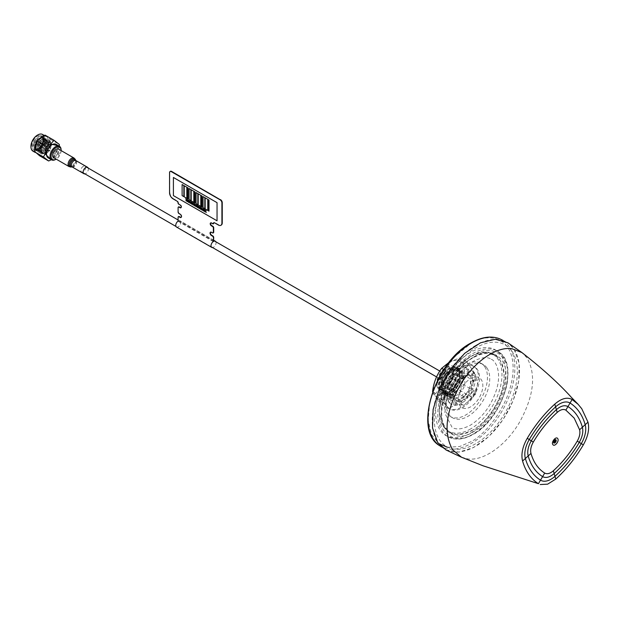 <?xml version="1.0" encoding="UTF-8"?>
<svg xmlns="http://www.w3.org/2000/svg" width="619" height="619" viewBox="0 0 619 619"><rect width="100%" height="100%" fill="white"/><g stroke="black" fill="none" stroke-linecap="round" stroke-linejoin="round"><path stroke-width="0.46" stroke-dasharray="3.1 2.32" d="M473.589 433.749C456.667 445.216 438.066 434.476 439.536 414.088C438.066 395.402 456.667 363.183 473.589 355.105C490.511 343.646 509.104 354.385 507.642 374.766C509.104 393.46 490.511 425.679 473.589 433.749M473.589 357.155C457.549 364.815 439.923 395.348 441.308 413.066C439.923 432.387 457.549 442.57 473.589 431.698C489.629 424.046 507.255 393.514 505.862 375.795C507.255 356.474 489.629 346.292 473.589 357.155M475.856 345.348A61.714 35.631 120 0 0 435.853 398.69A61.714 35.631 120 0 0 443.877 448.489A61.714 35.631 120 0 0 475.856 446.129A61.714 35.631 120 0 0 516.478 390.705A61.714 35.631 120 0 0 505.553 341.673A61.714 35.631 120 0 0 475.856 345.348M470.618 433.091A49.443 28.544 120 0 0 502.837 389.792A49.443 28.544 120 0 0 495.649 350.075A49.443 28.544 120 0 0 470.618 352.343A49.443 28.544 120 0 0 438.237 396.191A49.443 28.544 120 0 0 446.206 435.706A49.443 28.544 120 0 0 470.618 433.091M470.618 428.936A44.359 25.611 -60 0 1 448.171 430.971A44.359 25.611 -60 0 1 441.718 395.34A44.359 25.611 -60 0 1 470.618 356.498A44.359 25.611 -60 0 1 492.523 354.145A44.359 25.611 -60 0 1 499.672 389.599A44.359 25.611 -60 0 1 470.618 428.936M470.618 378.611A17.278 9.974 -60 0 1 482.843 385.66A17.278 9.974 -60 0 1 470.618 406.822A17.278 9.974 -60 0 1 458.4 399.773A17.278 9.974 -60 0 1 470.618 378.611M443.661 373.52A12.094 6.987 -60 0 1 455.344 370.41A12.094 6.987 -60 0 1 452.195 385.714A12.094 6.987 -60 0 1 440.511 388.817A12.094 6.987 -60 0 1 443.661 373.52M443.668 372.777A14.562 8.411 -60 0 1 457.727 369.032A14.562 8.411 -60 0 1 453.936 387.463A14.562 8.411 -60 0 1 442.871 393.266L438.538 387.076A14.562 8.411 -60 0 1 443.668 372.777M438.538 387.076L442.871 393.266M451.599 398.303L447.266 392.113L451.599 398.303M453.348 399.309L449.015 393.119L453.348 399.309M454.354 392.268A8.024 4.635 -60 0 1 455.824 382.96A8.024 4.635 -60 0 1 463.283 379.215A8.024 4.635 -60 0 1 464.188 380.058A8.024 4.635 -60 0 1 462.726 389.374A8.024 4.635 -60 0 1 455.267 393.111A8.024 4.635 -60 0 1 454.354 392.268M451.971 373.009A8.024 4.635 120 0 0 451.065 372.166A8.024 4.635 120 0 0 443.606 375.903A8.024 4.635 120 0 0 442.136 385.219A8.024 4.635 120 0 0 443.042 386.063A8.024 4.635 120 0 0 447.057 385.66A8.024 4.635 120 0 0 452.729 375.834A8.024 4.635 120 0 0 451.971 373.009M451.738 370.123A10.492 6.058 120 0 0 441.61 372.816A10.492 6.058 120 0 0 438.879 386.086A10.492 6.058 120 0 0 445.309 386.674A10.492 6.058 120 0 0 452.729 373.822A10.492 6.058 120 0 0 451.738 370.123M452.721 368.901A12.094 6.987 -60 0 1 449.572 384.206A12.094 6.987 -60 0 1 437.896 387.308A12.094 6.987 -60 0 1 436.759 383.045A12.094 6.987 -60 0 1 445.309 368.228A12.094 6.987 -60 0 1 452.721 368.901M436.797 386.063A14.562 8.411 -60 0 1 436.759 385.057A14.562 8.411 -60 0 1 447.057 367.222A14.562 8.411 -60 0 1 455.986 368.026A14.562 8.411 -60 0 1 453.998 383.888A14.562 8.411 -60 0 1 441.123 392.26L438.004 388.608L436.797 386.063L441.123 392.26M445.409 374.526A12.094 6.987 -60 0 1 457.085 371.415A12.094 6.987 -60 0 1 453.936 386.72A12.094 6.987 -60 0 1 442.26 389.831A12.094 6.987 -60 0 1 445.409 374.526M440.287 388.082A14.562 8.411 -60 0 1 445.409 373.783A14.562 8.411 -60 0 1 459.476 370.046A14.562 8.411 -60 0 1 455.685 388.469A14.562 8.411 -60 0 1 444.62 394.272L440.287 388.082L444.62 394.272M447.158 375.532A12.094 6.987 -60 0 1 458.834 372.429A12.094 6.987 -60 0 1 455.685 387.726A12.094 6.987 -60 0 1 444.009 390.837A12.094 6.987 -60 0 1 447.158 375.532M447.158 374.789A14.562 8.411 -60 0 1 461.217 371.052A14.562 8.411 -60 0 1 457.426 389.475A14.562 8.411 -60 0 1 446.361 395.278L442.036 389.088A14.562 8.411 -60 0 1 447.158 374.789M442.036 389.088L446.361 395.278M466.161 393.777A12.094 6.987 120 0 0 469.31 378.472A12.094 6.987 120 0 0 457.627 381.583A12.094 6.987 120 0 0 454.478 396.88A12.094 6.987 120 0 0 466.161 393.777M467.902 395.526A14.562 8.411 120 0 0 471.693 377.095A14.562 8.411 120 0 0 457.627 380.84A14.562 8.411 120 0 0 452.504 395.139L456.837 401.329A14.562 8.411 120 0 0 467.902 395.526M456.837 401.329L452.504 395.139M449.851 397.297L445.525 391.107L449.851 397.297M455.089 400.323L450.764 394.125L455.089 400.323A14.562 8.411 120 0 0 466.153 394.52L464.412 392.771A12.094 6.987 120 0 1 452.737 395.874A12.094 6.987 120 0 1 455.886 380.569L455.886 379.834A14.562 8.411 120 0 0 450.764 394.125M448.11 396.292L443.777 390.094L448.11 396.292M473.032 397.058A3.335 1.927 -60 0 1 471.57 397.112A3.335 1.927 -60 0 1 471.105 394.311A3.335 1.927 -60 0 1 473.45 391.394A3.335 1.927 -60 0 1 474.905 391.34A3.335 1.927 -60 0 1 475.377 394.148A3.335 1.927 -60 0 1 473.032 397.058M83.441 166.225A3.335 1.927 120 0 0 81.097 169.142A3.335 1.927 120 0 0 81.561 171.943A3.335 1.927 120 0 0 83.023 171.889A3.335 1.927 120 0 0 85.368 168.979A3.335 1.927 120 0 0 84.896 166.171A3.335 1.927 120 0 0 83.441 166.225M461.472 457.209L467.763 458.903C483.199 461.302 505.901 445.85 519.72 421.918C533.872 396.044 536.325 374.727 527.086 357.96L521.902 352.551M446.067 449.982L458.888 452.118L473.628 447.498L488.878 436.488L502.999 419.728L513.236 400.462L518.745 381.002L519.148 363.221L514.025 348.969L507.92 342.81M511.828 351.081A58.681 33.883 -60 0 1 496.546 425.323A58.681 33.883 -60 0 1 439.892 440.395A58.681 33.883 -60 0 1 455.166 366.154A58.681 33.883 -60 0 1 511.828 351.081M486.844 367.818A30.733 17.742 120 0 0 483.369 364.591A30.733 17.742 120 0 0 454.787 378.913A30.733 17.742 120 0 0 449.162 414.591A30.733 17.742 120 0 0 452.636 417.825A30.733 17.742 120 0 0 481.218 403.495A30.733 17.742 120 0 0 486.844 367.818M484.569 366.51A30.733 17.742 120 0 0 481.102 363.276A30.733 17.742 120 0 0 452.52 377.605A30.733 17.742 120 0 0 446.895 413.283A30.733 17.742 120 0 0 450.369 416.51A30.733 17.742 120 0 0 478.951 402.188A30.733 17.742 120 0 0 484.569 366.51M455.592 402.482A16.543 9.548 120 0 0 471.562 398.234A16.543 9.548 120 0 0 475.872 377.311A16.543 9.548 120 0 0 459.902 381.559A16.543 9.548 120 0 0 455.592 402.482M453.626 375.555A24.435 14.113 -60 0 1 474.464 366.711A24.435 14.113 -60 0 1 470.858 400.199A24.435 14.113 -60 0 1 450.021 409.043A24.435 14.113 -60 0 1 453.626 375.555M469.813 399.595A24.435 14.113 120 0 0 473.411 366.108A24.435 14.113 120 0 0 452.574 374.952A24.435 14.113 120 0 0 448.976 408.439A24.435 14.113 120 0 0 469.813 399.595M464.026 373.389L464.235 369.628L468.614 369.148L468.134 374.093L464.026 373.389M471.291 370.085L473.612 372.406L472.057 376.476L466.092 372.785L468.614 369.148L471.291 370.085M469.713 375.601L470.51 375.733L474.657 373.009L473.612 372.406L474.858 375.377L475.284 379.64L473.442 381.969L469.713 375.601L473.612 372.406M470.726 381.35L476.328 380.244L475.284 379.64L474.765 383.857L473.179 388.918L471.918 389.096L470.726 381.35L475.284 379.64M471.036 393.251L467.863 397.762L468.862 388.508L473.179 388.918L471.036 393.251M464.668 401.042L460.76 403.789L464.614 395.139L467.863 397.762L464.668 401.042M459.12 399.479L460.374 399.905L461.813 404.393L460.76 403.789L457.371 405.151L453.773 405.399L459.12 399.479L460.76 403.789M451.104 404.462L448.775 402.149L453.108 399.673L453.866 400.354L453.773 405.399L451.104 404.462M450.245 397.545L451.212 398.435L449.827 402.752L448.775 402.149L447.537 399.17L447.104 394.914L451.723 394.179L448.775 402.149M451.359 381.296L454.524 376.785L457.271 380.198L449.208 385.629L451.359 381.296M459.004 372.46L459.012 376.344L455.344 378.008L454.524 376.785L457.72 373.505L461.627 370.758L462.726 375.454L459.012 376.344M461.627 370.758L462.672 371.361L461.348 374.263L460.83 373.667L461.627 370.758L464.235 369.628M447.104 394.914L447.63 390.697L449.208 385.629L453.247 387.053L447.104 394.914L448.156 395.518L450.005 392.786L449.232 391.788M440.008 390.279C437.285 382.821 445.1 368.823 452.497 367.113C462.795 363.423 462.192 382.867 451.367 390.875C447.591 393.73 444.38 394.334 441.734 392.701L442.864 392.229L442.755 394.086L444.504 393.173C452.025 398.21 465.72 378.464 460.165 371.679C455.654 363.608 440.07 380.213 443.483 390.357L441.749 391.285L441.85 389.413L440.008 390.279L440.101 388.407L439.343 388.686L434.414 395.471L432.58 391.665M442.755 394.086C451.042 400.276 466.881 377.791 460.513 370.015C455.313 360.784 437.532 380.051 441.749 391.285M444.496 395.1L446.253 394.179C453.773 399.216 467.469 379.47 461.913 372.692C457.395 364.614 441.819 381.219 445.231 391.363L443.498 392.291C439.281 381.056 457.054 361.79 462.254 371.029C468.629 378.797 452.783 401.282 444.496 395.1L444.504 393.173M442.755 392.16C450.284 397.197 463.979 377.458 458.424 370.673C453.905 362.602 438.329 379.207 441.742 389.351M441.734 392.701L437.029 399.201L445.394 404.037L450.462 397.738L449.464 397.963L449.742 396.191L447.715 396.957L447.994 395.185L445.974 395.943L446.253 394.179M449.286 362.161L459.816 357.852C460.83 361.001 463.84 365.311 468.862 370.789C463.848 377.404 460.815 385.196 459.77 394.164C451.746 396.477 445.703 399.959 441.626 404.602L437.029 399.201M437.176 398.365A21.704 12.535 120 0 0 462.672 380.306A21.704 12.535 120 0 0 449.874 362.007A21.704 12.535 120 0 0 434.561 394.628M451.367 390.875C455.004 387.687 457.542 383.679 458.965 378.859C462.393 367.16 451.816 362.896 444.233 373.435A13.456 7.768 120 0 0 441.44 377.869C439.459 381.846 438.755 385.451 439.343 388.686M443.483 390.357L443.498 392.291M445.231 391.363L444.968 393.142L446.972 392.369L446.717 394.148L448.071 393.73L442.778 400.3L434.414 395.471M442.778 400.3L439.56 395.696L448.659 372.329L443.869 369.558M432.666 391.719L439.56 395.696M448.659 372.329L466.796 361.883L459.816 357.852M466.796 361.883L475.841 374.82L468.862 370.789M475.841 374.82L466.749 398.195L459.77 394.164M466.749 398.195L448.613 408.633L441.626 404.602M448.613 408.633L445.394 404.037M34.904 150.309A9.625 5.556 -60 0 1 40.367 137.998A9.625 5.556 -60 0 1 46.41 136.683A9.625 5.556 -60 0 1 48.29 139.739A9.625 5.556 -60 0 1 42.827 152.042A9.625 5.556 -60 0 1 36.784 153.357A9.625 5.556 -60 0 1 34.904 150.309M44.939 135.128L50.263 139.19C48.282 142.006 47.384 145.45 47.555 149.519L42.866 152.228L39.624 155.779M59.401 146.254L57.343 153.798L56.136 155.686L51.377 159.717M42.015 152.963C44.792 154.951 47.64 153.551 50.565 148.769C52.22 141.411 50.24 140.134 44.63 144.947L43.632 144.088L50.232 140.869L49.891 149.806L41.62 154.177L41.28 144.838L48.847 140.064L48.499 149.009L40.235 153.38L39.895 144.041L47.462 139.267L47.114 148.204L38.85 152.576L38.51 143.237L46.077 138.47L45.729 147.407L37.465 151.779L37.117 142.44L44.692 137.666L44.344 146.61L36.08 150.982L35.74 141.635L43.307 136.869L42.959 145.805L34.695 150.177L34.703 140.211L37.272 137.341L39.129 136.242A7.9 4.557 -60 0 1 42.231 136.265A7.9 4.557 -60 0 1 43.779 138.772A7.9 4.557 -60 0 1 40.877 147.322A7.9 4.557 -60 0 1 34.331 149.953A7.9 4.557 -60 0 1 32.784 147.446A7.9 4.557 -60 0 1 34.71 140.211C32.142 145.496 32.544 148.545 35.925 149.357A6.855 3.962 120 0 0 42.518 143.384L43.206 139.43L41.999 137.333L37.906 138.393L34.966 142.618L34.355 147.361L36.544 149.891L40.351 148.8L43.639 144.769L44.591 140.234L43.384 138.138L42.742 137.898L39.291 139.198L36.351 143.422L35.747 148.158L37.929 150.696L41.736 149.597L45.025 145.573L45.976 141.031L44.769 138.935L44.135 138.695L40.676 139.995L37.736 144.219L37.132 148.962L39.322 151.493L43.121 150.394L46.41 146.37L47.361 141.828L45.52 139.499L42.061 140.792L39.121 145.024L38.517 149.759L40.707 152.297L44.506 151.198L47.795 147.167L48.746 142.633L46.905 140.296L43.446 141.596L40.506 145.821L39.902 150.556L42.092 153.094L45.891 151.995L49.18 147.972L50.131 143.43L48.924 141.333L44.831 142.393L41.891 146.618L41.287 151.361L42.015 152.963A6.855 3.962 -60 0 1 41.365 151.407A6.855 3.962 -60 0 1 43.593 144.351L49.272 141.534L50.479 143.631L49.528 148.173L46.239 152.197L42.432 153.295L40.25 150.757L40.854 146.022L43.794 141.797L47.245 140.498L49.094 142.834L48.143 147.368L44.854 151.4L41.047 152.491L38.858 149.96L39.469 145.217L42.409 140.993L45.86 139.701L47.702 142.03L46.758 146.571L43.469 150.595L39.662 151.694L37.473 149.164L38.084 144.42L41.024 140.196L44.475 138.896L45.117 139.136L46.317 141.233L45.373 145.767L42.084 149.798L38.277 150.897L36.088 148.359L36.691 143.623L39.639 139.399L43.09 138.099L43.725 138.339L44.932 140.436L43.98 144.97L40.692 148.993L36.892 150.092L34.703 147.562L35.306 142.819L38.254 138.594L41.705 137.302L43.547 139.631C43.137 145.063 40.599 148.305 35.925 149.357M42.904 138.269A7.9 4.557 120 0 0 41.357 135.762A7.9 4.557 120 0 0 34.811 138.393A7.9 4.557 120 0 0 31.917 146.943A7.9 4.557 120 0 0 33.457 149.442A7.9 4.557 120 0 0 40.003 146.819A7.9 4.557 120 0 0 42.904 138.269M37.581 135.05A9.13 5.277 -60 0 1 43.848 138.308A9.13 5.277 -60 0 1 38.571 149.264A9.13 5.277 -60 0 1 30.95 146.533M42.572 134.47A9.625 5.556 -60 0 1 44.452 137.519A9.625 5.556 -60 0 1 38.989 149.829A9.625 5.556 -60 0 1 32.946 151.144M48.15 157.86A7.838 4.526 120 0 0 54.65 155.245A7.838 4.526 120 0 0 57.521 146.765A7.838 4.526 120 0 0 55.989 144.281M61.103 149.883A7.838 4.526 -60 0 1 56.561 158.804A7.838 4.526 -60 0 1 55.563 159.485M61.103 150.579A7.095 4.101 -60 0 1 56.994 158.565A7.095 4.101 -60 0 1 56.167 159.137M43.802 144.188L50.41 140.97L50.062 149.906L41.798 154.278L41.45 144.939L49.025 140.165L48.677 149.109L40.413 153.481L40.065 144.142L47.632 139.368L47.292 148.305L39.028 152.676L38.68 143.337L46.247 138.563L45.907 147.508L37.643 151.879L37.295 142.54L44.862 137.766L44.522 146.711L36.258 151.082L35.91 141.736L43.477 136.969L43.137 145.906L34.873 150.278L33.465 143.531L38.68 136.443M39.129 136.242C42.997 135.708 44.127 138.091 42.518 143.384M53.768 155.214A3.335 1.927 120 0 0 56.515 155.818A3.335 1.927 120 0 0 58.403 151.554A3.335 1.927 120 0 0 55.664 150.959A3.335 1.927 120 0 0 53.768 155.214M50.263 139.19L59.269 144.389M47.555 149.519L56.561 154.719M38.455 144.289A1.137 0.658 120 0 0 38.672 144.645A1.137 0.658 120 0 0 39.616 144.266A1.137 0.658 120 0 0 40.034 143.035A1.137 0.658 120 0 0 39.809 142.68A1.137 0.658 120 0 0 38.865 143.059A1.137 0.658 120 0 0 38.455 144.289M41.852 146.254A1.137 0.658 120 0 0 42.077 146.61A1.137 0.658 120 0 0 43.021 146.231A1.137 0.658 120 0 0 43.438 145.001A1.137 0.658 120 0 0 43.214 144.645A1.137 0.658 120 0 0 42.27 145.024A1.137 0.658 120 0 0 41.852 146.254M88.231 168.097A3.706 2.136 -60 0 1 88.378 169.01A3.706 2.136 -60 0 1 84.904 173.869M53.621 157.659A4.937 2.847 120 0 0 57.42 156.344A4.937 2.847 120 0 0 59.579 151.369A4.937 2.847 120 0 0 58.557 149.109M169.9 192.594A4.937 2.847 -120 0 0 173.39 198.645L173.212 198.745A4.937 2.847 60 0 1 169.722 192.695L169.552 172.639M173.041 198.846L173.212 198.745A4.937 2.847 60 0 1 169.722 192.695L169.722 172.539L169.552 192.795M181.042 207.667A1.725 0.998 -120 0 0 181.235 207.597L181.058 207.698A1.725 0.998 -120 0 1 180.965 207.736A1.725 0.998 -120 0 0 181.058 207.698A1.725 0.998 -120 0 0 181.321 206.313A1.725 0.998 -120 0 0 180.191 204.788L178.968 203.883A0.743 0.426 -120 0 1 178.45 202.978A1.725 0.998 -120 0 0 177.227 200.858L173.39 198.645M181.235 207.597A1.725 0.998 -120 0 0 181.499 206.212A1.725 0.998 -120 0 0 180.369 204.688M178.102 212.046L178.102 207.613M181.166 217.354A1.973 1.137 -120 0 0 181.359 217.284A1.973 1.137 -120 0 0 181.661 215.698A1.973 1.137 -120 0 0 180.369 213.957L178.968 213.555M181.359 217.284L181.181 217.385A1.973 1.137 -120 0 1 181.088 217.431A1.973 1.137 -120 0 0 181.181 217.385A1.973 1.137 -120 0 0 181.483 215.799A1.973 1.137 -120 0 0 180.191 214.058L179.146 213.454L180.369 213.957M213.276 241.526L178.102 221.215L178.102 217.284M213.276 232.868A1.238 0.712 60 0 1 212.657 232.806L211.613 232.202A1.973 1.137 -120 0 0 210.63 232.102A1.973 1.137 -120 0 0 210.545 232.164A1.973 1.137 -120 0 1 210.63 232.102A1.973 1.137 -120 0 1 211.613 232.202L211.791 232.102A1.973 1.137 -120 0 0 210.8 232.001A1.973 1.137 -120 0 0 210.646 232.133M213.184 232.906A1.238 0.712 60 0 1 212.657 232.806L211.791 232.102M212.835 232.705A1.238 0.712 -120 0 0 213.362 232.806M221.06 225.192A4.937 2.847 60 0 1 218.592 224.945L218.77 224.844A4.937 2.847 -120 0 0 221.145 225.138M170.248 171.432A2.468 1.424 -120 0 0 169.9 172.438M218.77 224.844L214.932 222.631A1.725 0.998 -120 0 0 213.911 222.67M210.769 222.879A1.725 0.998 -120 0 1 211.791 222.832L213.184 223.637A0.743 0.426 -120 0 0 213.338 223.699M213.71 241.371L178.45 221.014M178.558 216.665A1.238 0.712 -120 0 0 178.45 217.083M178.45 211.845A1.238 0.712 -120 0 0 179.324 213.354M178.558 206.986A1.238 0.712 -120 0 0 178.45 207.411M220.975 225.239A4.937 2.847 60 0 1 218.592 224.945L218.422 225.045M212.487 232.906L211.443 232.303M178.102 221.215L178.102 221.115A3.582 2.066 120 0 1 178.272 221.006A3.582 2.066 120 0 1 180.067 220.828L213.71 240.257M181.003 217.486L181.181 217.385A1.973 1.137 -120 0 0 181.483 215.799A1.973 1.137 -120 0 0 180.191 214.058L180.021 214.159M180.887 207.798L181.058 207.698A1.725 0.998 -120 0 0 181.321 206.313A1.725 0.998 -120 0 0 180.191 204.788L180.021 204.889M176.485 227.034A3.582 2.066 120 0 0 178.272 226.856A3.582 2.066 120 0 0 180.609 223.699A3.582 2.066 120 0 0 180.067 220.828M215.853 241.781A3.582 2.066 -60 0 1 213.532 247.213A3.582 2.066 -60 0 1 212.518 247.554M187.356 201.647L187.75 200.85L187.217 199.573M208.998 211.118L208.146 210.622L208.146 199.558M204.812 208.704L203.078 207.705L203.078 196.641M207.775 210.414L205.175 208.913L205.175 197.848M202.018 207.086L201.16 206.591L201.16 195.527M197.825 204.672L196.099 203.674L196.099 192.61M200.796 206.382L198.196 204.881L198.196 193.817M195.031 203.055L194.18 202.56L194.18 191.495M190.845 200.641L189.12 199.643L189.12 188.578M193.817 202.351L191.209 200.85L191.209 189.785M188.052 199.024L187.201 198.529L187.201 187.464M183.866 196.61L182.133 195.612L182.133 184.547M186.83 198.32L184.23 196.819L184.23 185.754M187.836 200.726L188.284 200.192M188.47 202.289L187.828 201.082M191.789 204.208L192.184 203.403L191.65 202.127M192.269 203.287L192.718 202.746M192.904 204.85L192.261 203.636M196.215 206.761L196.618 205.965L196.076 204.688M196.703 205.848L197.152 205.307M197.337 207.411L196.687 206.197M203.605 211.025L203.999 210.228L203.465 208.951M204.084 210.112L204.533 209.57M204.719 211.675L204.077 210.46M439.637 445.665A61.389 35.445 120 0 0 471.446 443.32A61.389 35.445 120 0 0 511.851 388.183A61.389 35.445 120 0 0 500.98 339.413M447.452 447.282L459.824 446.461L470.618 441.834C483.06 436.627 512.578 404.849 513.159 368.158C512.578 332.14 483.06 334.446 470.618 343.599L453.665 357.465L435.606 385.049L429.702 402.93L428.178 420.456L431.52 434.631L438.685 443.599M472.73 434.267A49.396 28.52 -60 0 1 448.342 436.882A49.396 28.52 -60 0 1 440.38 397.406A49.396 28.52 -60 0 1 472.73 353.604A49.396 28.52 -60 0 1 497.73 351.337A49.396 28.52 -60 0 1 504.918 391.015A49.396 28.52 -60 0 1 472.73 434.267M472.73 430.197A44.413 25.642 -60 0 1 450.253 432.24A44.413 25.642 -60 0 1 443.792 396.562A44.413 25.642 -60 0 1 472.73 357.674A44.413 25.642 -60 0 1 494.658 355.314A44.413 25.642 -60 0 1 501.816 390.813A44.413 25.642 -60 0 1 472.73 430.197M58.782 145.898L53.304 158.093L50.951 159.47M75.479 159.725A4.604 2.662 -60 0 1 75.688 160.948A4.604 2.662 -60 0 1 71.27 167.014M74.032 158.046A4.937 2.847 -60 0 1 75.054 160.306A4.937 2.847 -60 0 1 72.895 165.273A4.937 2.847 -60 0 1 69.096 166.596M72.16 166.944A3.706 2.136 120 0 0 75.007 165.946A3.706 2.136 120 0 0 76.624 162.224A3.706 2.136 120 0 0 75.858 160.53M75.766 160.453L75.781 160.468A4.031 2.329 -60 0 1 75.804 160.514A4.031 2.329 -60 0 1 75.99 161.582A4.031 2.329 -60 0 1 72.121 166.898A4.031 2.329 -60 0 1 72.09 166.898L72.044 166.898M495.649 350.075L497.73 351.337C520.169 362.719 502.845 418.947 473.334 434.314C463.855 439.683 455.522 440.542 448.342 436.882L446.206 435.706M448.171 430.971L450.253 432.24C431.149 423.52 446.4 371.423 473.334 357.72C478.92 354.548 484.05 353.155 488.731 353.557L494.658 355.314L492.523 354.145M441.533 446.926L443.877 448.489M503.007 340.411L505.553 341.673M451.065 372.166L463.283 379.215M436.759 383.045L436.759 385.057M445.309 368.228L447.057 367.222M452.729 375.834L452.729 373.822M447.057 385.66L445.309 386.674M443.042 386.063L455.267 393.111M471.57 397.112L436.542 376.894M211.218 246.795L175.951 226.438M83.286 172.941L81.561 171.943M474.905 391.34L439.769 371.052M214.545 241.023L178.102 219.985M86.621 167.169L84.896 166.171M491.293 359.329C494.527 359.949 502.466 370.456 496.322 390.341C490.983 406.064 482.309 417.701 470.308 425.238C459.174 431.087 453.905 428.51 452.04 427.311L444.813 413.113L447.011 396.292L452.814 382.944L458.671 374.263L465.186 367.229L473.024 361.411C481.497 357.233 487.586 356.544 491.293 359.329M470.308 356.706C482.224 351.53 490.124 350.834 494.008 354.625C499.208 356.397 502.558 363.237 504.044 375.129C504.926 394.38 490.116 420.51 473.024 429.934C461.17 435.118 453.27 435.807 449.324 432.016L443.173 425.988L439.289 411.403L442.306 393.181L454.013 371.4L461.14 363.577L470.308 356.706M483.369 364.591L481.102 363.276M452.636 417.825L450.369 416.51M474.464 366.711L473.411 366.108M450.021 409.043L448.976 408.439M42.231 136.265L41.357 135.762M35.113 152.398L36.784 153.357M56.136 155.686L57.343 153.798M44.119 135.36L46.41 136.683M34.331 149.953L33.457 149.442M38.672 144.645L42.077 146.61M39.809 142.68L43.214 144.645"/><path stroke-width="0.93" d="M553.672 442.802A1.911 1.106 -60 0 1 554.175 440.38A1.911 1.106 -60 0 1 556.017 439.892A1.911 1.106 -60 0 1 555.522 442.306A1.911 1.106 -60 0 1 553.672 442.802M578.146 404.339L571.291 397.266C558.934 383.532 542.468 368.63 521.902 352.551L511.882 348.698C496.446 346.3 473.744 361.751 459.925 385.683C445.773 411.558 443.32 432.882 452.551 449.642L461.457 457.201L483.099 465.813L538.422 483.694C530.862 478.928 525.585 471.376 522.575 461.031C520.943 454.315 522.498 446.748 527.249 438.314C535.156 425.021 544.341 413.616 554.802 404.106C561.433 398.388 567.205 396.856 572.134 399.495L578.146 404.339L581.759 408.718L587.988 422.158C589.621 428.874 588.058 436.441 583.315 444.875C575.407 458.168 566.223 469.566 555.761 479.083L547.622 484.166L540.232 484.53M521.894 352.528L507.92 342.81L495.324 339.235L480.429 342.841L464.784 353.232L450.021 369.853L439.111 389.498L433.13 409.499L432.511 427.837L437.687 442.508L446.067 449.982L461.464 457.217M553.371 470.765C562.462 462.494 570.416 452.613 577.256 441.115C579.616 436.913 580.39 433.122 579.593 429.756L574.192 418.111L565.851 410.118C563.391 408.811 560.505 409.577 557.185 412.424C548.101 420.696 540.139 430.576 533.307 442.074C530.947 446.276 530.166 450.067 530.97 453.425C533.593 462.408 538.166 468.954 544.705 473.071C547.165 474.378 550.059 473.605 553.371 470.765L554.167 473.535A84.346 48.692 120 0 0 579.276 442.368C582.417 436.759 583.462 431.714 582.386 427.226A84.346 48.692 120 0 0 576.715 414.978A84.346 48.692 120 0 0 567.948 406.575C564.667 404.834 560.814 405.863 556.388 409.646A84.346 48.692 120 0 0 531.288 440.821C528.139 446.431 527.102 451.475 528.169 455.963A84.346 48.692 120 0 0 542.615 476.615C545.896 478.355 549.749 477.326 554.167 473.535L554.964 476.313A88.455 51.068 120 0 0 581.295 443.622A20.574 11.877 120 0 0 585.187 424.696A88.455 51.068 120 0 0 579.237 411.852A88.455 51.068 120 0 0 570.037 403.039A20.574 11.877 120 0 0 555.599 406.876A88.455 51.068 120 0 0 529.268 439.567A20.574 11.877 120 0 0 525.369 458.493A88.455 51.068 120 0 0 540.519 480.151A20.574 11.877 120 0 0 554.964 476.313L555.761 479.083M554.848 441.672A1.083 0.627 120 0 0 555.127 440.295A1.083 0.627 120 0 0 554.082 440.573A1.083 0.627 120 0 0 553.796 441.951A1.083 0.627 120 0 0 554.848 441.672A1.973 0.418 -141.2 0 1 554.082 440.573M432.635 391.819L432.58 391.665C433.61 382.751 436.643 374.959 441.68 368.297L449.286 362.161M443.869 369.558L441.68 368.297M34.285 151.175L34.378 151.725L43.407 156.909L48.646 160.979L39.624 155.779L34.285 151.175L36.328 142.293L37.535 140.405L40.351 137.828L45.032 135.112L54.046 140.312L59.269 144.389L59.401 146.254M43.407 156.909C45.38 154.092 46.286 150.641 46.116 146.571L50.797 143.863L54.046 140.312M51.377 159.717L48.646 160.979M30.95 146.533A9.13 5.277 -60 0 1 30.95 146.332A9.13 5.277 -60 0 1 36.242 135.94A9.13 5.277 -60 0 1 37.411 135.143A9.13 5.277 -60 0 1 37.581 135.05M35.113 152.398L32.946 151.144A9.625 5.556 -60 0 1 31.058 148.088A9.625 5.556 -60 0 1 30.95 146.734A9.625 5.556 -60 0 1 36.529 135.785A9.625 5.556 -60 0 1 37.759 134.942A9.625 5.556 -60 0 1 42.572 134.47L44.119 135.36M59.478 146.301L55.989 144.281A7.838 4.526 120 0 0 49.497 146.889A7.838 4.526 120 0 0 46.618 155.369A7.838 4.526 120 0 0 48.15 157.86L51.64 159.872A7.838 4.526 -60 0 1 50.108 157.388A7.838 4.526 -60 0 1 54.565 147.368A7.838 4.526 -60 0 1 59.478 146.301A7.838 4.526 -60 0 1 61.01 148.784A7.838 4.526 -60 0 1 61.103 149.883L61.103 150.487A7.095 4.101 -60 0 1 61.103 150.579M56.167 159.137A7.095 4.101 -60 0 1 56.089 159.184L55.563 159.485A7.838 4.526 -60 0 1 51.64 159.872M56.089 159.184A7.095 4.101 -60 0 1 51.091 156.8A7.095 4.101 -60 0 1 55.176 148.212A7.095 4.101 -60 0 1 61.103 150.487M59.385 144.916L59.269 144.389M37.101 141.372L46.116 146.571M84.904 173.869A3.706 2.136 -60 0 1 83.905 173.73A3.706 2.136 -60 0 1 83.139 172.028A3.706 2.136 -60 0 1 84.757 168.306A3.706 2.136 -60 0 1 87.612 167.316A3.706 2.136 -60 0 1 88.231 168.097M58.557 149.109A4.937 2.847 120 0 0 54.751 150.432A4.937 2.847 120 0 0 52.592 155.4A4.937 2.847 120 0 0 53.621 157.659L69.096 166.596A4.937 2.847 -60 0 1 68.075 164.337A4.937 2.847 -60 0 1 70.226 159.369A4.937 2.847 -60 0 1 74.032 158.046L58.557 149.109M170.248 171.432A2.468 1.424 -120 0 1 171.641 171.432L220.341 199.751A2.468 1.424 60 0 1 222.082 202.769L221.912 202.877A2.468 1.424 60 0 0 220.163 199.852L171.293 171.633A2.468 1.424 60 0 0 169.552 172.639L169.552 192.795A4.937 2.847 60 0 0 173.041 198.846L176.879 201.059A1.725 0.998 60 0 1 178.102 203.179A0.743 0.426 60 0 0 178.62 204.084L180.021 204.889A1.725 0.998 60 0 1 181.15 206.413A1.725 0.998 60 0 1 180.887 207.798A1.725 0.998 60 0 1 180.021 207.713L180.191 207.613A1.725 0.998 -120 0 0 180.965 207.736A1.725 0.998 -120 0 1 180.191 207.613L180.369 207.512A1.725 0.998 -120 0 0 181.042 207.667M180.021 207.713L178.968 207.11A1.238 0.712 60 0 0 178.102 207.613L178.102 212.046A1.238 0.712 60 0 0 178.968 213.555L180.021 214.159A1.973 1.137 60 0 1 181.313 215.899A1.973 1.137 60 0 1 181.003 217.486A1.973 1.137 60 0 1 180.021 217.385L180.191 217.284A1.973 1.137 -120 0 0 181.088 217.431A1.973 1.137 -120 0 1 180.191 217.284L180.369 217.184A1.973 1.137 -120 0 0 181.166 217.354M213.71 237.441L213.532 241.472L213.71 237.441A1.238 0.712 -120 0 0 212.835 235.932L211.791 235.328A1.973 1.137 -120 0 1 210.553 233.742A1.973 1.137 -120 0 1 210.646 232.133M213.362 232.806A1.238 0.712 -120 0 0 213.454 232.767A1.238 0.712 -120 0 0 213.71 232.202L213.362 232.404A1.238 0.712 60 0 1 213.106 232.968A1.238 0.712 60 0 1 212.487 232.906L211.443 232.303A1.973 1.137 60 0 0 210.452 232.202A1.973 1.137 60 0 0 210.151 233.789A1.973 1.137 60 0 0 211.443 235.529L211.613 235.429A1.973 1.137 -120 0 1 210.352 233.765A1.973 1.137 -120 0 1 210.545 232.164A1.973 1.137 -120 0 0 210.352 233.765A1.973 1.137 -120 0 0 211.613 235.429L211.791 235.328M213.454 232.767L213.276 232.868A1.238 0.712 60 0 0 213.532 232.303A1.238 0.712 60 0 1 213.276 232.868A1.238 0.712 60 0 1 213.184 232.906M221.145 225.138A4.937 2.847 -120 0 0 221.238 225.092A4.937 2.847 -120 0 0 222.26 222.825L222.082 222.925A4.937 2.847 60 0 1 221.06 225.192A4.937 2.847 60 0 1 220.975 225.239M220.511 199.651A2.468 1.424 60 0 1 222.26 202.668L222.26 222.825M220.163 199.852L220.341 199.751A2.468 1.424 60 0 1 222.082 202.769L222.082 222.925A4.937 2.847 60 0 1 221.06 225.192L221.238 225.092M213.911 222.67A1.725 0.998 -120 0 0 213.71 223.335A0.743 0.426 -120 0 1 213.338 223.699M210.769 222.879A1.725 0.998 -120 0 0 210.715 224.287A1.725 0.998 -120 0 0 211.791 225.649L212.835 226.252A1.238 0.712 -120 0 1 213.71 227.769L213.71 232.202M180.369 217.184L179.324 216.58A1.238 0.712 -120 0 0 178.558 216.665M180.369 207.512L179.324 206.908A1.238 0.712 -120 0 0 178.558 206.986M221.912 202.877L221.912 223.026A4.937 2.847 60 0 1 220.89 225.293A4.937 2.847 60 0 1 218.422 225.045L214.584 222.832A1.725 0.998 60 0 0 213.362 223.536A0.743 0.426 60 0 1 212.835 223.838L211.443 223.033A1.725 0.998 60 0 0 210.22 223.738A1.725 0.998 60 0 0 211.443 225.85L212.487 226.453A1.238 0.712 60 0 1 213.362 227.97L213.362 232.404M222.26 202.668L221.912 223.026M213.362 241.572L213.532 237.541L213.276 241.526M212.518 247.554A3.582 2.066 -60 0 1 211.744 247.391L176.485 227.034A3.582 2.066 120 0 1 175.904 224.279A3.582 2.066 120 0 1 178.102 221.115L178.102 217.284A1.238 0.712 60 0 1 178.968 216.782L180.021 217.385M211.443 235.529L212.487 236.133A1.238 0.712 60 0 1 213.362 237.642M211.744 247.391A3.582 2.066 -60 0 1 211.195 244.52A3.582 2.066 -60 0 1 213.532 241.364A3.582 2.066 -60 0 1 215.327 241.186A3.582 2.066 -60 0 1 215.853 241.781M208.998 211.141L208.998 200.053L208.123 199.55L208.123 210.638L208.998 211.141M204.812 208.719L204.812 197.631L203.063 196.625L203.063 207.713L204.812 208.719L204.827 197.623L203.078 196.641M207.775 210.437L207.775 199.349L205.16 197.84L205.16 208.92L207.775 210.437L207.798 199.341L205.175 197.848M202.018 207.11L202.018 196.022L201.144 195.519L201.144 206.607L202.018 207.11L202.034 196.014L201.16 195.511M197.825 204.688L197.825 193.6L196.084 192.594L196.084 203.682L197.825 204.688M187.162 201.554L187.735 200.858L187.186 199.55L187.828 200.749L188.462 200.293L187.913 200.958L188.486 202.32L187.828 201.074L187.162 201.554M208.146 199.558L209.013 200.045L208.998 211.118M196.099 192.61L197.848 193.592L197.825 204.672M198.196 193.793L200.811 195.31L200.796 206.382L200.796 195.318L198.181 193.809L198.181 204.889L200.796 206.406M194.18 191.48L195.055 191.983L195.055 203.071L195.031 191.991L194.18 191.48M189.097 188.563L189.097 199.651L190.845 200.657L190.845 189.569L189.097 188.563L190.861 189.561L190.845 200.641M191.209 189.785L193.832 191.279L193.817 202.351M187.201 187.464L188.068 187.952L188.052 199.024M182.133 184.547L183.882 185.53L183.866 196.61L183.866 185.545L182.118 184.532L182.118 195.619L183.866 196.625M184.214 185.746L184.214 196.827L186.83 198.343L186.83 187.255L184.214 185.746L186.845 187.248L186.83 198.32M217.045 220.805L217.045 202.661L173.405 177.467L173.405 195.612L217.045 220.805M185.886 200.796L186.273 199.991L185.731 198.691L186.365 199.883L187 199.426L186.458 200.099L187.023 201.454L186.365 200.208L185.886 200.796M187.364 201.647L187.828 201.082M187.217 199.573L187.836 200.726M188.284 200.192L187.936 200.951L188.47 202.289M188.841 202.506L189.228 201.701L188.679 200.394L189.321 201.593L189.956 201.136L189.406 201.802L189.979 203.164L189.321 201.918L188.841 202.506M190.319 203.357L190.706 202.552L190.157 201.252L190.799 202.444L191.433 201.987L190.884 202.661L191.457 204.015L190.799 202.769L190.319 203.357M192.261 203.636L191.789 204.208M191.65 202.127L192.269 203.287M192.71 202.746L192.347 203.519L192.919 204.874L192.254 203.628L191.596 204.115L192.169 203.419L191.619 202.111L192.254 203.303L192.733 202.73L192.362 203.512L192.904 204.85M193.267 205.059L193.662 204.255L193.113 202.955L193.747 204.146L194.389 203.69L193.84 204.363L194.412 205.717L193.747 204.471L193.267 205.059M194.745 205.918L195.14 205.113L194.59 203.806L195.225 204.997L195.867 204.541L195.318 205.214L195.89 206.576L195.225 205.322L194.745 205.918M196.076 204.688L196.703 205.848L197.322 205.407L196.78 206.081L197.345 207.435L196.687 206.189L196.215 206.761M197.152 205.307L196.796 206.065L197.337 207.411M197.701 207.62L198.088 206.816L197.546 205.516L198.181 206.707L198.823 206.251L198.273 206.924L198.838 208.278L198.181 207.032L197.701 207.62M199.179 208.471L199.566 207.667L199.024 206.367L199.658 207.558L200.293 207.102L199.751 207.775L200.316 209.129L199.658 207.883L199.179 208.471M200.657 209.323L201.043 208.526L200.494 207.218L201.136 208.41L201.771 207.953L201.229 208.626L201.794 209.98L201.136 208.735L200.657 209.323M202.134 210.181L202.521 209.377L201.972 208.069L202.614 209.261L203.249 208.804L202.699 209.477L203.272 210.839L202.614 209.593L202.134 210.181M203.612 211.033L204.077 210.46L203.411 210.94L203.984 210.236L203.434 208.936L204.069 210.127L204.549 209.555L204.177 210.328L204.719 211.675M203.465 208.951L204.084 210.112M205.09 211.884L205.477 211.079L204.928 209.779L205.57 210.971L206.204 210.514L205.655 211.187L206.228 212.541L205.57 211.296L205.09 211.884M194.165 191.488L194.165 202.575L195.031 203.078M193.817 202.374L193.817 191.286L191.194 189.778L191.194 200.858L193.817 202.374M188.052 199.047L188.052 187.959L187.178 187.456L187.178 198.544L188.052 199.047M196.687 206.189L196.03 206.676L196.594 205.972L196.045 204.672L196.687 205.864M204.525 209.562L204.162 210.344L204.734 211.698L204.069 210.452M439.637 445.665C412.935 430.747 434.646 361.898 470.873 343.034C482.232 336.604 492.267 335.39 500.98 339.413A61.389 35.445 120 0 0 471.446 343.073A61.389 35.445 120 0 0 431.66 396.129A61.389 35.445 120 0 0 439.637 445.665L441.533 446.926M438.685 443.599L447.452 447.282M552.86 444.597C550.925 442.198 556.04 435.853 557.704 438.585C559.63 440.983 554.516 447.336 552.86 444.597M577.256 441.115L583.315 444.875M579.593 429.756L587.988 422.158M538.422 483.694L544.705 473.071M530.97 453.425L522.575 461.031M533.307 442.074L527.249 438.314M557.185 412.424L554.802 404.106M565.851 410.118L572.134 399.495M50.951 159.47L45.311 154.077L50.843 144.049L58.782 145.898M75.479 159.725L75.781 160.468A4.031 2.329 -60 0 0 72.601 160.306A4.031 2.329 -60 0 0 70.287 164.878A4.031 2.329 -60 0 0 72.09 166.898L71.27 167.014A4.604 2.662 -60 0 1 69.181 164.708A4.604 2.662 -60 0 1 71.843 159.47A4.604 2.662 -60 0 1 75.479 159.725L74.032 158.046M75.804 160.514L75.858 160.53A3.706 2.136 120 0 0 73.003 161.52A3.706 2.136 120 0 0 71.394 165.25A3.706 2.136 120 0 0 72.16 166.944L83.905 173.73M500.98 339.413L503.007 340.411M436.542 376.894L211.218 246.795M175.951 226.438L83.286 172.941M439.769 371.052L214.545 241.023M178.102 219.985L86.621 167.169M37.535 140.405L36.328 142.293M30.95 146.332L30.95 146.734M71.27 167.014L69.096 166.596M75.858 160.53L87.612 167.316M213.71 240.257L215.327 241.186"/></g></svg>
